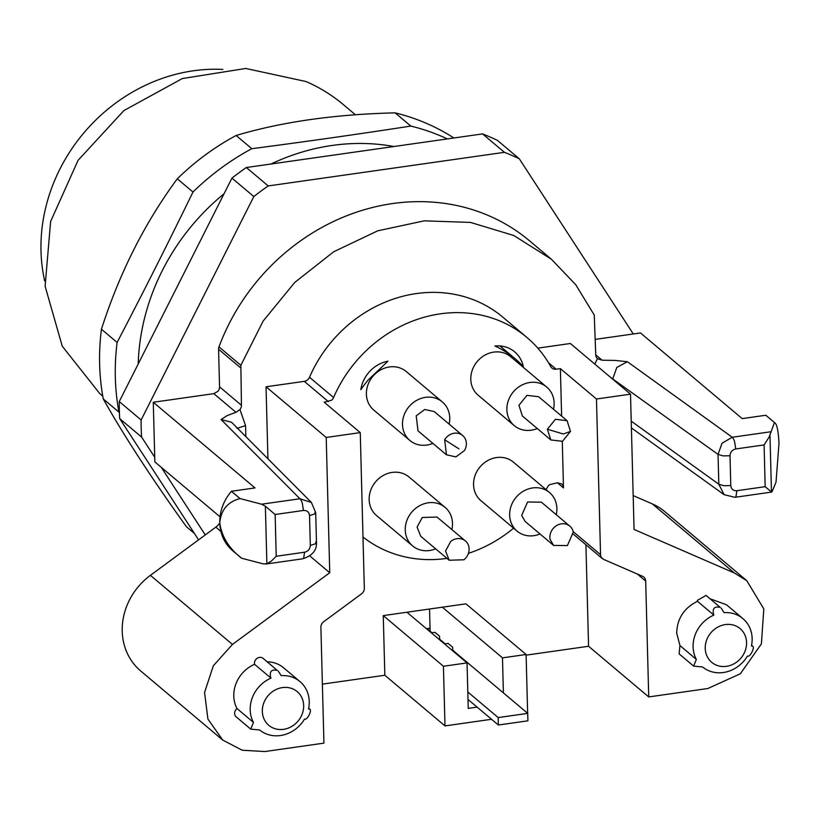 <?xml version="1.0" encoding="UTF-8"?>
<svg xmlns="http://www.w3.org/2000/svg" width="820" height="820" viewBox="0 0 820 820"><rect width="100%" height="100%" fill="white"/><g stroke="black" fill="none" stroke-linecap="round" stroke-linejoin="round"><path stroke-width="1.23" d="M432.868 443.374A25.194 22.447 -49.9 0 1 409.877 440.483A25.194 22.447 -49.9 0 1 406.31 410.43A25.194 22.447 -49.9 0 1 442.339 401.943A25.194 22.447 -49.9 0 1 449.104 424.104M409.877 440.483L373.787 410.092A25.194 22.447 -49.9 0 1 370.22 380.039A25.194 22.447 -49.9 0 1 406.248 371.542L442.339 401.943M446.428 454.803L417.995 430.848L416.211 415.822L424.719 409.487L434.231 411.578L462.664 435.522A12.597 11.224 -49.9 0 1 464.448 450.549L455.93 456.904L446.439 454.782L444.645 439.766A12.597 11.224 -49.9 0 1 462.664 435.522M537.264 428.522A25.194 22.447 -49.9 0 1 514.273 425.631A25.194 22.447 -49.9 0 1 507.354 404.209A25.194 22.447 -49.9 0 1 523.396 384.344A25.194 22.447 -49.9 0 1 546.735 387.081A25.194 22.447 -49.9 0 1 553.654 408.514A25.194 22.447 -49.9 0 1 553.49 409.252M514.273 425.631L478.183 395.24A25.194 22.447 -49.9 0 1 471.264 373.817A25.194 22.447 -49.9 0 1 487.305 353.953A25.194 22.447 -49.9 0 1 510.645 356.69L546.735 387.081M550.825 439.94L522.391 415.996L518.927 405.285L526.952 395.353L538.617 396.726L567.061 420.67L570.515 431.381L562.489 441.314L550.825 439.95L547.37 429.229L555.396 419.297L567.061 420.67M540.021 533.974A25.194 22.447 -49.9 0 1 517.03 531.083A25.194 22.447 -49.9 0 1 510.081 519.101A25.194 22.447 -49.9 0 1 521.858 492.154A25.194 22.447 -49.9 0 1 549.492 492.533A25.194 22.447 -49.9 0 1 556.452 504.525A25.194 22.447 -49.9 0 1 556.257 514.693M517.03 531.083L480.94 500.692A25.194 22.447 -49.9 0 1 473.98 488.699A25.194 22.447 -49.9 0 1 485.768 461.762A25.194 22.447 -49.9 0 1 513.402 462.142L549.492 492.533M553.592 545.423L550.107 539.406A12.597 11.224 -49.9 0 1 556.001 525.938A12.597 11.224 -49.9 0 1 569.818 526.122A12.597 11.224 -49.9 0 1 573.293 532.118L567.399 545.577L553.592 545.423L525.149 521.448L521.674 515.452L527.567 501.983L541.384 502.168M435.625 548.826A25.194 22.447 -49.9 0 1 412.644 545.935A25.194 22.447 -49.9 0 1 415.648 508.349A25.194 22.447 -49.9 0 1 445.106 507.385A25.194 22.447 -49.9 0 1 451.861 529.546M412.644 545.935L376.544 515.544A25.194 22.447 -49.9 0 1 379.558 477.957A25.194 22.447 -49.9 0 1 409.006 476.994L445.106 507.385M449.196 560.245L420.752 536.3L417.093 527.045L422.259 517.502L436.988 517.03L465.422 540.974A12.597 11.224 -49.9 0 1 463.925 559.773L449.206 560.234L445.526 551.009L450.703 541.456A12.597 11.224 -49.9 0 1 465.422 540.974M427.087 628.632L432.007 632.774L434.959 632.353L439.551 636.217L439.663 639.221L445.137 643.823L448.089 643.403L452.681 647.277L452.794 650.27L527.711 713.369L498.181 717.572L467.81 691.988M468.005 699.45L498.375 725.024L527.906 720.821L527.711 713.369M498.375 725.024L498.181 717.572M633.276 333.965L519.285 158.772A267.73 238.548 130.1 0 0 504.433 152.325L268.222 185.935A267.73 238.548 130.1 0 0 253.821 196.544L141.132 419.983A267.73 238.548 130.1 0 0 141.573 437.039L154.724 457.242M161.294 467.349L205.266 534.927M268.222 185.935L246.348 167.516L482.56 133.906A267.73 238.548 130.1 0 1 497.402 140.353L519.285 158.772M482.56 133.906L504.433 152.325M246.348 167.516A267.73 238.548 130.1 0 0 231.947 178.114L253.821 196.544M141.132 419.983L119.259 401.564L231.947 178.114M119.259 401.564A267.73 238.548 130.1 0 0 119.699 418.62L141.573 437.039M198.583 539.847L119.699 418.62M44.7 281.014A166.931 148.738 -49.9 0 1 222.886 69.423M393.948 146.513A212.605 189.43 130.1 0 0 271.02 164M224.075 193.745A212.605 189.43 130.1 0 0 138.211 363.988M355.409 114.779L343.293 104.581A188.979 168.387 130.1 0 0 306.085 81.549L245.754 68.46L182.327 78.556L123.933 110.546L78.064 160.33L50.614 221.502L45.11 286.221L62.248 346.183L99.825 393.682L102.766 396.152M119.423 412.849L118.951 412.132A236.232 210.484 -49.9 0 1 115.333 377.671A236.232 210.484 -49.9 0 1 117.117 342.442C145.376 288.24 165.978 247.384 192.987 192.034A236.232 210.484 -49.9 0 1 251.812 148.697C305.419 141.696 358.422 134.162 410.82 126.075A236.232 210.484 -49.9 0 1 447.361 138.908M453.911 137.986A236.232 210.484 130.1 0 0 395.127 112.863C334.96 114.287 281.957 121.831 236.119 135.484A236.232 210.484 130.1 0 0 177.294 178.821C144.802 222.784 119.515 272.927 101.434 329.23L117.117 342.442M101.434 329.23A236.232 210.484 130.1 0 0 99.64 364.459A236.232 210.484 130.1 0 0 103.258 398.92L118.951 412.132M103.258 398.92C123.687 435.348 151.403 477.947 186.406 526.707L194.422 533.451M395.127 112.863L410.82 126.075M236.119 135.484L251.812 148.697M177.294 178.821L192.987 192.034M523.334 366.581A110.925 98.83 130.1 0 0 515.247 358.832A110.925 98.83 130.1 0 0 494.911 345.989A31.498 28.064 130.1 0 1 514.704 351.872A31.498 28.064 130.1 0 1 523.334 366.581M600.547 554.648L596.468 399.002L630.518 394.164L634.065 529.443L734.392 573.016L746.794 580.683L763.809 608.922L761.39 643.884L740.347 673.784L707.773 688.523L648.722 696.928L645.688 581.062A6.304 5.617 130.1 0 0 644.817 578.192A6.304 5.617 130.1 0 0 643.843 577.085A6.304 5.617 130.1 0 0 642.603 576.316L603.633 559.394L601.409 557.518A6.304 5.617 130.1 0 1 600.547 554.648L573.18 531.606M267.925 458.8L266.049 386.794L304.302 381.351A6.304 5.617 130.1 0 0 307.397 380.008A6.304 5.617 130.1 0 0 309.519 377.272A129.14 115.066 130.1 0 1 502.711 317.073L526.778 337.338A129.14 115.066 130.1 0 1 550.784 366.632A6.304 5.617 -49.9 0 0 551.952 368.057A6.304 5.617 -49.9 0 0 553.018 368.754A6.304 5.617 -49.9 0 0 556.165 369.205L560.378 368.61L596.468 399.002M560.378 368.61L561.618 416.088M562.284 441.406L563.494 487.91A6.304 5.617 -49.9 0 0 561.659 483.943L557.436 482.785L549.677 484.63A6.304 5.617 130.1 0 0 547.596 486.967A129.14 115.066 130.1 0 1 546.079 489.653M693.648 666.117L679.134 653.889L679.934 645.566L676.684 633.071C677.146 618.536 684.075 607.948 697.471 601.296L697.359 600.404L706.071 595.392L720.206 607.415C714.661 606.093 712.395 608.276 713.431 613.944L713.871 615.113A31.498 28.064 130.1 0 0 693.095 646.888A31.498 28.064 130.1 0 0 696.334 659.382L693.648 666.117L702.566 666.967A31.498 28.064 130.1 0 0 723.404 672.513A31.498 28.064 130.1 0 0 747.43 656.061C750.167 657.855 755.999 645.524 751.93 645.965L751.428 645.976A31.498 28.064 130.1 0 0 752.145 638.483A31.498 28.064 130.1 0 0 742.91 618.598A31.498 28.064 130.1 0 0 724.091 612.632L721.169 608.112M710.069 598.754L726.499 604.781L742.91 618.598M537.797 348.131L570.361 343.498L630.518 394.164M322.383 684.136L384.836 675.249L383.268 615.605L465.944 603.838L526.102 654.493L527.639 713.308M585.91 544.746L588.565 646.262L526.122 655.149M588.565 646.262L648.722 696.928M491.559 719.284L444.993 725.915L443.425 666.26L467.051 662.898L468.24 708.388L477.117 707.117M384.836 675.249L444.993 725.915M264.88 751.54L323.931 743.135L320.897 627.279A6.304 5.617 130.1 0 1 321.604 624.184A6.304 5.617 130.1 0 1 323.715 621.693L361.507 593.844A6.304 5.617 130.1 0 0 363.619 591.353A6.304 5.617 130.1 0 0 364.326 588.258L360.257 432.611L326.206 437.46L329.742 572.739L232.439 644.428L213.333 665.758L204.559 692.48L207.921 719.089L222.732 740.07L242.207 750.228L264.88 751.54M746.794 580.683L664.764 511.608A62.996 56.129 130.1 0 0 652.361 503.931L734.392 573.016M633.173 495.598L652.361 503.931M752.586 646.242L751.93 645.965M696.334 659.382L679.934 645.566M697.471 601.296L713.871 615.113M239.942 409.58A6.304 5.617 130.1 0 0 241.439 405.264L240.854 365.3L263.138 321.071L294.708 282.469L333.668 251.781L377.733 230.82L424.278 220.836L470.536 222.425L513.771 235.494L551.409 259.253L575.722 284.704L594.244 315.023L595.75 354.855A6.304 5.617 130.1 0 0 597.431 358.688L594.828 364.101M526.778 337.338A129.14 115.066 130.1 0 0 333.576 397.536A6.304 5.617 130.1 0 1 331.464 400.273L324.156 402.21L360.257 432.611M266.049 386.794L326.206 437.46M362.983 536.997A129.14 115.066 130.1 0 0 446.972 558.379M468.445 553.336A129.14 115.066 130.1 0 0 513.576 528.172M442.328 607.2L502.486 657.855L526.102 654.493M383.268 615.605L443.425 666.26M406.894 612.243L467.051 662.898M219.76 523.129A15.744 14.032 130.1 0 1 215.824 527.147L150.398 575.343A62.996 56.129 130.1 0 0 140.702 670.986L222.732 740.07M220.026 516.805L154.847 461.916L153.278 402.261L213.805 393.651L235.965 412.306L227.242 415.555L221.072 419.532L299.946 498.755L261.59 504.208L265.372 506.247L266.879 563.801L263.148 563.863L241.582 558.215L232.941 550.938C224.639 543.845 220.242 534.496 219.75 522.873C219.616 511.249 223.491 500.723 231.373 491.282L240.024 498.56L261.59 504.208M241.439 405.264L219.555 386.845A6.304 5.617 130.1 0 1 217.935 391.304L213.805 393.651M219.555 386.845L218.571 349.269L240.455 367.698M551.409 259.253L529.535 240.834A204.733 182.419 130.1 0 0 218.981 346.88A6.304 5.617 130.1 0 0 218.663 348.069A6.304 5.617 130.1 0 0 218.571 349.269M595.351 339.367L640.471 332.94L742.192 418.61L765.808 415.248L774.541 422.597L765.808 415.248M503.398 692.89L502.486 657.855M237.031 708.572L253.441 722.389L250.746 729.134L236.232 716.905A5.514 4.91 -49.9 0 1 237.031 708.572A31.498 28.064 -49.9 0 1 233.792 696.088A31.498 28.064 -49.9 0 1 254.569 664.313A5.514 4.91 -49.9 0 1 254.456 663.411A5.514 4.91 -49.9 0 1 257.49 658.101A5.514 4.91 -49.9 0 1 263.169 658.409L277.303 670.432C271.758 669.11 269.493 671.283 270.528 676.951L270.979 678.13L254.569 664.313M267.166 661.771A31.498 28.064 -49.9 0 1 283.607 667.798L300.007 681.615A31.498 28.064 130.1 0 0 281.188 675.639L278.277 671.119M429.536 609.014L430.121 631.185M725.351 624.573A22.048 19.649 -49.9 0 1 746.569 642.511A22.048 19.649 -49.9 0 1 726.448 666.332A22.048 19.649 -49.9 0 1 705.231 648.394A22.048 19.649 -49.9 0 1 725.351 624.573M231.465 422.238L221.072 419.532M232.142 422.864L231.506 422.279M239.922 409.569L235.965 412.316M309.734 555.888L329.742 572.739M612.663 379.117L616.804 367.421L627.372 361.722L614.918 360.4L602.095 360.216L597.472 358.699M430.039 628.212L426.461 628.714M736.852 490.719C733.254 490.872 731.235 489.161 730.784 485.594L730.005 455.766C730.261 452.097 732.178 449.831 735.755 448.96L764.086 444.932L769.221 436.906L774.459 422.525C776.847 423.694 778.364 430.623 779 443.302L776.017 482.18L772.163 491.446L771.466 492.01L765.173 486.69L736.852 490.719L736.053 496.233A9.45 3.034 -98.1 0 1 734.904 497.309L771.692 492.072M153.278 402.261L254.999 487.92L231.373 491.282M250.746 729.134L259.663 729.984A31.498 28.064 130.1 0 0 280.502 735.53A31.498 28.064 130.1 0 0 304.538 719.068C307.274 720.862 313.096 708.541 309.027 708.972L308.525 708.992A31.498 28.064 130.1 0 0 309.242 701.5A31.498 28.064 130.1 0 0 300.007 681.615M270.979 678.13A31.498 28.064 130.1 0 0 250.192 709.905A31.498 28.064 130.1 0 0 253.441 722.389M309.693 709.259L309.027 708.972M232.255 422.976L311.426 502.486L299.946 498.755A9.45 3.034 -98.1 0 1 302.334 503.326L303.462 510.47C307.059 510.317 309.089 512.018 309.529 515.585L314.726 513.966L315.269 511.711M730.784 485.594L723.783 485.706L718.822 484.23L724.121 494.706L631.4 427.937M735.755 448.96L734.628 441.826A9.45 3.034 -98.1 0 0 732.239 437.255L722.041 443.21L718.043 454.403L718.822 484.23L631.226 421.152M772.163 491.446L771.466 492.01L769.959 434.456M303.462 510.47L275.141 514.499L265.372 506.247M241.582 558.215C228.975 548.447 221.697 536.659 219.75 522.873C220.98 509.927 227.745 501.83 240.024 498.56M266.879 563.801L271.317 561.116L276.227 556.257L275.141 514.499M265.813 564.047L302.611 558.809A9.45 3.034 -98.1 0 0 303.759 557.743L304.558 552.219L276.227 556.257M282.459 687.591A22.048 19.649 -49.9 0 1 303.666 705.528A22.048 19.649 -49.9 0 1 283.546 729.339A22.048 19.649 -49.9 0 1 262.328 711.411A22.048 19.649 -49.9 0 1 282.459 687.591M387.962 361.2A31.498 28.064 130.1 0 0 360.81 389.705A110.925 98.83 130.1 0 1 368.313 379.865L387.962 361.2M458.923 448.847L444.645 439.766M570.515 431.381L563.319 433.995L547.37 429.229M557.415 482.785L563.494 487.91M556.165 369.205L548.559 362.809M637.345 574.031L645.688 581.062M245.846 436.619L245.559 425.631L239.973 409.549M309.519 377.272L333.576 397.536M304.302 381.351L328.369 401.615M150.398 575.343L232.439 644.428M236.898 428.347L245.559 425.631M215.824 527.147L220.877 531.401M730.005 455.766L723.004 455.879L718.043 454.403L610.756 377.518M218.981 346.88L240.854 365.3M770.595 431.791L732.239 437.255L627.372 361.722M595.75 354.875L602.095 360.216M316.048 541.538L315.505 543.793L310.319 545.413C310.052 549.082 308.135 551.358 304.558 552.219M310.319 545.413L309.529 515.585M764.086 444.932L765.173 486.69M569.818 526.122L541.384 502.178M499.923 345.927L515.247 358.832M573.518 534.312L602.393 558.625M752.514 646.191L751.55 645.381M309.622 709.208L308.648 708.388M311.364 502.424L315.69 512.572M302.601 558.809C312.317 555.765 316.94 550.292 316.469 542.399M734.894 497.299L724.08 494.675M316.479 542.409L315.7 512.582"/></g></svg>
